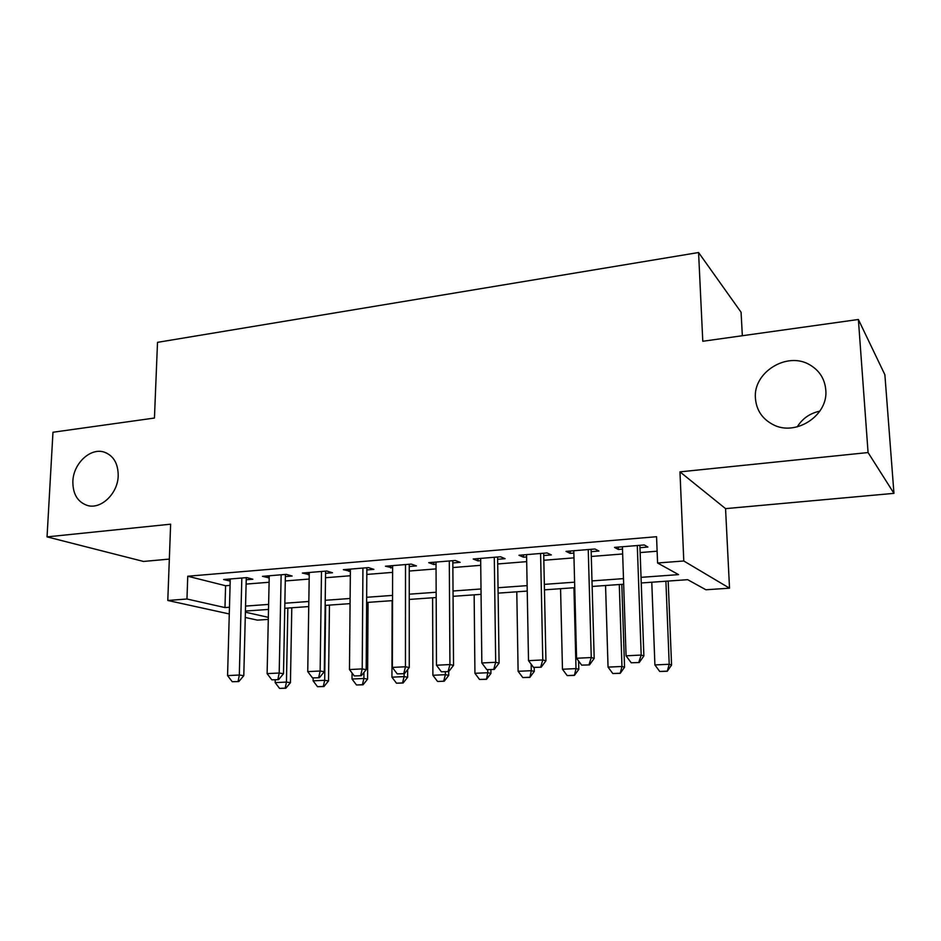 <?xml version="1.0" encoding="UTF-8"?>
<svg xmlns="http://www.w3.org/2000/svg" width="941" height="941" viewBox="0 0 941 941"><rect width="100%" height="100%" fill="white"/><g stroke="black" fill="none" stroke-linecap="round" stroke-linejoin="round"><path stroke-width="1.41" d="M118.201 475.84C117.872 493.519 101.075 509.622 87.501 505.505C77.656 502.141 72.775 494.096 72.857 481.357C73.327 463.595 90.324 447.528 104.051 452.068C113.473 455.491 118.19 463.419 118.201 475.84M825.775 389.845C828.609 415.51 795.451 436.906 772.89 424.52C762.257 418.874 756.435 410.17 755.435 398.396C752.812 372.365 787.194 350.922 810.001 364.955C819.47 370.589 824.739 378.882 825.775 389.845M797.227 426.885C802.426 418.51 809.954 413.264 819.846 411.146M268.291 619.39L257.434 620.131L245.26 617.461M742.343 335.725L741.073 312.236L698.575 252.517L157.512 342.348L154.442 418.039L52.967 432.248L47.05 536.876L143.479 561.448L169.333 559.095M698.575 252.517L702.786 341.265L858.38 319.481L884.881 374.741L893.95 493.355L868.072 452.55L679.967 471.864L683.789 560.989L729.522 588.184L705.915 589.772L687.683 579.68L641.233 582.973M679.967 471.864L725.558 508.634L893.95 493.355M725.558 508.634L729.522 588.184M858.38 319.481L868.072 452.55M246.213 579.774L252.87 579.233L246.813 577.609L223.605 579.515L230.192 581.079M285.37 576.586L292.145 576.033L286.287 574.363L262.48 576.327L269.197 577.903M325.562 573.304L332.467 572.751L326.833 571.034L302.379 573.045L309.236 574.633M366.849 569.952L373.883 569.376L368.484 567.611L343.359 569.681L350.358 571.293M409.253 566.494L416.428 565.906L411.276 564.094L385.457 566.223L392.609 567.846M452.833 562.941L460.161 562.342L455.268 560.483L428.731 562.659L433.777 564.494L436.036 564.306M497.648 559.295L505.105 558.683L500.518 556.766L473.217 559.013L477.993 560.895L480.686 560.671M543.733 555.531L551.355 554.919L547.05 552.943L518.973 555.249L523.455 557.19L526.607 556.931M591.148 551.673L598.923 551.038L594.959 549.003L566.047 551.379L570.222 553.379L573.857 553.085M641.033 577.351L678.567 574.622L657.571 562.989L656.559 536.711L187.741 576.233L225.593 585.737L230.075 585.373M246.107 584.09L269.102 582.256M285.288 580.962L309.166 579.044M325.504 577.739L350.323 575.751M366.814 574.433L392.597 572.375M409.253 571.034L436.059 568.893M452.868 567.552L480.733 565.318M497.707 563.965L526.689 561.636M543.827 560.271L573.986 557.86M591.289 556.472L622.66 553.967M640.139 552.567L657.112 551.203M639.962 547.697L647.902 547.05L644.267 544.957L614.508 547.403L618.343 549.462L622.507 549.121M229.275 613.955L167.792 600.476L170.639 524.184L47.05 536.876M167.792 600.476L186.965 599.005L224.97 607.58L229.463 607.251M187.741 576.233L186.965 599.005M657.571 562.989L683.789 560.989M245.389 612.179L268.338 617.355M623.671 584.22L592.148 586.455M574.751 587.69L544.451 589.842M527.231 591.066L498.118 593.136M481.063 594.336L453.068 596.323M436.177 597.523L409.253 599.441M392.526 600.629L366.637 602.463M350.064 603.64L325.151 605.404M308.742 606.569L284.758 608.274M268.514 609.427L245.425 611.074M245.542 606.086L268.62 604.404M284.852 603.228L308.824 601.487M325.21 600.299L350.111 598.488M366.661 597.288L392.55 595.406M409.253 594.194L436.154 592.242M453.033 591.007L481.004 588.984M498.036 587.737L527.136 585.631M544.345 584.373L574.61 582.173M591.983 580.915L623.483 578.621M225.593 585.737L224.97 607.58M618.272 547.086L618.343 549.462M570.152 551.038L570.222 553.379M523.408 554.884L523.455 557.19M477.957 558.613L477.993 560.895M433.766 562.248L433.777 564.494M390.774 565.788L390.762 567.999M348.923 569.223L348.899 571.41M308.189 572.563L308.154 574.728M268.503 575.833L268.456 577.962M229.851 579.009L229.792 581.115M631.211 662.77L639.221 662.546L631.211 662.77L626.059 655.818L622.424 546.745M637.292 545.521L641.197 655.065L643.879 655.936L639.221 662.546M639.88 545.31L643.879 655.936M626.059 655.818L641.197 655.065L638.774 662.405M651.784 582.22L654.901 664.934L669.216 664.275L665.899 581.22M666.875 671.145L659.723 671.462L667.263 671.262L669.216 664.275L671.568 665.052L668.181 581.056M654.901 664.934L659.723 671.462M667.263 671.262L671.568 665.052M581.656 665.122L589.489 664.911L581.656 665.122L576.574 658.265L573.798 550.744M588.243 549.556L591.266 657.536L594.194 658.394L589.489 664.911M591.089 549.321L594.194 658.394M576.574 658.265L591.266 657.536L588.995 664.769M533.547 667.404L541.204 667.204L533.547 667.404L528.513 660.653L526.56 554.625M540.593 553.473L542.781 659.947L545.945 660.77L541.204 667.204M543.686 553.214L545.945 660.77M528.513 660.653L542.781 659.947L540.675 667.075M486.803 669.627L494.296 669.427L486.803 669.627L481.839 662.97L480.663 558.401M494.296 557.272L495.695 662.288L499.083 663.087L494.296 669.427M497.613 557.001L499.083 663.087M481.839 662.97L495.695 662.288L493.731 669.298M441.376 671.792L448.716 671.592L441.376 671.792L436.471 665.228L436.024 562.059M449.292 560.977L449.939 664.558L453.538 665.334L448.716 671.592L448.751 675.356L445.387 674.685L445.375 671.745M452.821 560.683L453.538 665.334M436.471 665.228L449.939 664.558L448.116 671.462M605.557 585.502L608.051 667.122L621.966 666.475L619.284 584.526M619.766 673.238L612.814 673.544L620.201 673.356L621.966 666.475L624.553 667.216L621.801 584.349M608.051 667.122L612.814 673.544M620.201 673.356L624.553 667.216M560.565 588.701L562.471 669.239L576.01 668.604L573.939 587.749M573.951 675.285L567.176 675.579L574.41 675.391L576.01 668.604L578.809 669.333L578.586 660.982M562.471 669.239L567.176 675.579M574.41 675.391L578.809 669.333M516.785 591.807L518.115 671.298L531.3 670.686L531.171 664.228M529.36 677.261L522.773 677.555L529.865 677.379L531.3 670.686L534.288 671.392L534.217 667.534M518.115 671.298L522.773 677.555M529.865 677.379L534.288 671.392M474.146 594.83L474.934 673.309L487.767 672.721L487.732 669.733M485.956 679.202L479.545 679.484L486.497 679.308L487.767 672.721L490.955 673.403L490.908 669.592M474.934 673.309L479.545 679.484M486.497 679.308L490.955 673.403M397.22 673.885L404.407 673.697L397.22 673.885L392.362 667.416L392.62 565.635M405.512 564.576L405.465 666.769L409.264 667.522L404.407 673.697M409.253 564.259L409.264 667.522M392.362 667.416L405.465 666.769L403.771 673.568M438.024 681.46L444.258 681.19L438.024 681.46M432.601 597.782L432.895 675.273L445.387 674.685L443.705 681.084M432.895 675.273L437.459 681.355M444.258 681.19L448.751 675.356M354.275 675.92L361.309 675.732L354.275 675.92L349.476 669.545L350.381 569.105M362.932 568.07L362.214 668.91L366.19 669.639L361.309 675.732M366.861 567.752L366.19 669.639M349.476 669.545L362.214 668.91L360.638 675.626M392.126 600.652L391.938 677.179L404.112 676.603L404.112 673.709M402.536 682.919L396.455 683.19L403.124 683.013L402.536 682.919L404.112 676.603L407.641 677.261L407.641 669.569M391.938 677.179L396.455 683.19M403.124 683.013L407.641 677.261M312.494 677.908L319.375 677.732L312.494 677.908L307.742 671.615L309.271 572.481M321.493 571.481L320.14 671.004L324.292 671.709L319.375 677.732M325.586 571.14L324.292 671.709M307.742 671.615L320.14 671.004L318.681 677.614M352.075 672.991L352.016 679.026L363.885 678.485L363.932 672.474M362.414 684.707L356.486 684.966L363.038 684.801L362.414 684.707L363.885 678.485L367.578 679.108L368.06 602.358M352.016 679.026L356.486 684.966M363.038 684.801L367.578 679.108M271.82 679.837L278.571 679.661L271.82 679.837L267.115 673.627L269.244 575.774M281.136 574.786L279.195 673.027L283.5 673.721L278.571 679.661M285.405 574.445L283.5 673.721M267.115 673.627L279.195 673.027L277.854 679.555M313.153 678.014L313.106 680.837L324.68 680.308L325.645 605.369M323.316 686.448L317.54 686.707L323.963 686.542L323.316 686.448L324.68 680.308L328.527 680.919L329.456 605.098M313.106 680.837L317.54 686.707M323.963 686.542L328.527 680.919M232.215 681.719L238.838 681.543L232.215 681.719L227.569 675.591L230.251 578.974M241.837 578.021L239.32 675.015L243.79 675.685L238.838 681.543M246.271 577.656L243.79 675.685M227.569 675.591L239.32 675.015L238.097 681.437M275.231 679.825L275.172 682.601L286.452 682.084L287.84 608.062M285.194 688.142L279.548 688.389L285.852 688.236L285.194 688.142L286.452 682.084L290.44 682.684L291.792 607.78M275.172 682.601L279.548 688.389M285.852 688.236L290.44 682.684M104.051 452.068L105.992 452.762"/></g></svg>
